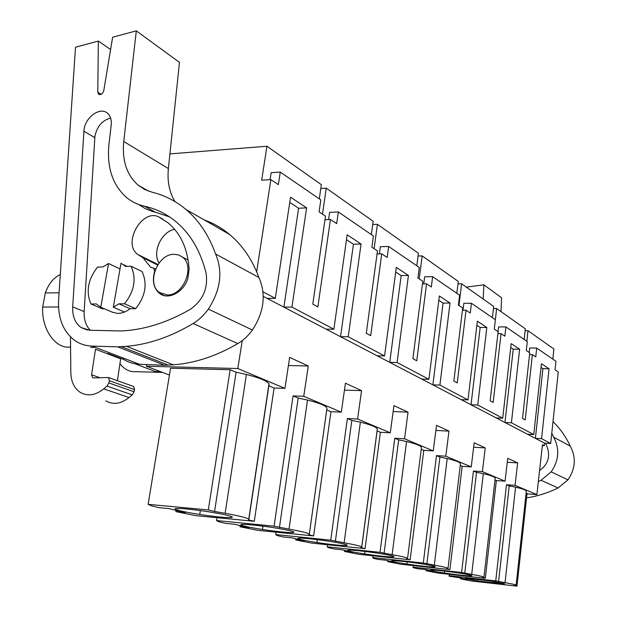 <?xml version="1.0" encoding="UTF-8"?>
<svg xmlns="http://www.w3.org/2000/svg" width="617" height="617" viewBox="0 0 617 617"><rect width="100%" height="100%" fill="white"/><g stroke="black" fill="none" stroke-linecap="round" stroke-linejoin="round"><path stroke-width="0.93" d="M169.914 153.895L266.945 146.237L261.662 180.203L270.863 179.616L256.664 271.812M288.417 365.542L308.253 365.997L289.651 357.39L284.954 388.386L237.807 368.519L242.25 340.599M308.253 365.997L303.749 396.315L341.309 412.141L345.435 383.203L361.554 390.661L357.59 419.005L390.283 432.787L393.947 405.647L408.053 412.171L404.528 438.787L433.25 450.896L436.52 425.344L448.975 431.106L445.813 456.187L471.241 466.907L474.188 442.775L485.255 447.896L482.401 471.612L505.068 481.16L507.745 458.3L517.648 462.881L515.056 485.371L536.898 494.579L542.474 444.749L544.31 445.698L544.595 443.16L550.696 443.476L541.572 438.664L549.053 368.765L542.914 368.627L535.386 438.355L544.595 443.16M263.027 291.856L275.313 298.335L290.53 197.193L306.603 207.86L291.941 307.096L333.882 329.2L347.17 234.784L361.061 244L348.227 336.759L384.584 355.924L396.307 267.392L408.439 275.444L397.086 362.518L428.915 379.293L439.35 295.959L450.032 303.047L439.906 385.085L468.002 399.893L477.357 321.179L486.836 327.473L477.743 405.022L502.724 418.195L511.169 343.623L519.637 349.237L511.408 422.768L504.968 422.483L535.386 438.355L541.572 438.664M477.743 405.022L471.026 404.767L504.968 422.483L513.244 349.153L510.729 347.502M439.906 385.085L432.887 384.877L471.026 404.767L480.173 327.442L476.872 325.275M397.086 362.518L389.743 362.364L432.887 384.877L443.068 303.086L438.81 300.286M348.227 336.759L340.538 336.689L389.743 362.364L401.158 275.568L395.705 271.989M291.941 307.096L283.882 307.127L340.538 336.689L353.441 244.247L346.484 239.674M263.282 296.384L283.882 307.127L298.613 208.253L289.743 202.43M275.313 298.335L267.153 298.397M498.058 331.653L498.605 326.894L505.894 326.925L527.288 341.61L526.293 350.549L529.741 352.855L522.506 418.434L525.221 419.907L532.386 354.628L535.757 356.881L536.721 348.081L555.956 361.284L555.045 369.791L558.254 371.935L550.696 443.476M505.894 326.925L504.829 336.188L501.073 333.674L493.168 402.438L490.137 400.788L498.12 331.691L494.279 329.123L495.366 319.706L471.427 303.271L470.254 313.043L466.036 310.228L457.259 382.872L453.857 381.013L462.711 307.999L458.392 305.114L459.611 295.165L432.633 276.647L431.322 286.998L426.555 283.805L416.753 360.791L412.896 358.685L422.799 281.29L417.917 278.02L419.275 267.485L388.641 246.461L387.168 257.451L381.746 253.818L370.694 335.687L366.29 333.288L377.465 250.949L371.881 247.216L373.416 236.01L338.347 211.947L336.674 223.655L330.434 219.482L317.871 306.896L312.796 304.127L325.506 216.181L319.082 211.886L320.825 199.923L280.265 172.089L278.352 184.63L270.863 179.616M511.408 422.768L533.767 434.553L541.441 363.714L549.053 368.765M266.945 146.237L321.357 184.684L319.29 198.867M280.265 172.089L271.133 172.698L270.053 179.67M131.066 266.251L125.475 266.39L121.017 263.197L113.304 307.212L118.942 303.826L124.549 303.788L135.694 308.685C145.496 296.137 147.617 283.758 142.072 271.549L131.066 266.251C136.619 278.575 134.444 291.093 124.549 303.788M112.07 312.063L117.153 313.351C121.58 313.552 125.907 312.001 130.118 308.701L118.942 303.826M124.526 312.04L113.304 307.212M113.096 312.495L100.779 307.258L96.406 303.957L90.954 303.988C85.755 291.733 87.953 279.424 97.555 267.076L102.993 266.937L108.53 263.528L100.779 307.258M120.006 268.958L108.53 263.528M167.222 294.957C183.565 295.79 195.419 266.066 182.37 257.027L178.483 254.921L174.017 254.304C157.543 253.865 146.121 283.596 159.417 292.443L167.222 294.957M216.96 517.686L216.521 520.547L274.095 526.178L289.026 529.124C301.397 531.376 308.161 533.049 309.325 534.145L308.716 534.723L313.621 535.942L257.752 530.327L239.982 526.764L240.167 525.568M326.856 409.125L326.971 408.184C326.023 405.762 319.537 403.055 307.513 400.071L298.181 398.05L293.052 395.913L274.095 526.178M293.052 395.913L303.749 396.315M326.748 409.943L330.943 411.693L341.309 412.141M330.943 411.693L313.621 535.942M344.448 390.091L361.554 390.661M276 532.155L275.652 534.569L330.735 540.168L344.124 542.775C354.991 544.734 360.86 546.168 361.724 547.071L360.806 547.587L365.079 548.644L311.6 543.091L295.674 539.921L295.828 538.803M377.218 429.771L377.303 429.108C376.601 427.08 370.956 424.774 360.374 422.198L351.829 420.385L347.379 418.534L330.735 540.168M347.379 418.534L357.59 419.005M377.11 430.913L380.388 432.278L390.283 432.787M380.388 432.278L365.079 548.644M393.152 411.547L408.053 412.171M327.565 544.749L327.28 546.809L380.026 552.331L392.127 554.675C401.775 556.395 406.919 557.629 407.575 558.385L406.379 558.84L410.143 559.773L358.901 554.305L344.51 551.467L344.648 550.41M421.388 447.919L421.442 447.479C420.925 445.759 415.951 443.777 406.541 441.525L398.675 439.882L394.772 438.263L380.026 552.331M394.772 438.263L404.528 438.787M421.218 449.276L423.779 450.341L433.25 450.896M423.779 450.341L410.143 559.773M435.864 430.458L448.975 431.106M372.984 555.809L372.753 557.591L423.301 563.02L434.322 565.133C442.96 566.653 447.526 567.74 448.027 568.38L446.592 568.774L449.924 569.591L400.788 564.231L387.684 561.671L387.815 560.668M460.429 464.015L460.459 463.729C460.074 462.256 455.654 460.537 447.209 458.554L439.921 457.058L436.474 455.624L423.301 563.02M436.474 455.624L445.813 456.187M460.251 465.519L462.172 466.321L471.241 466.907M462.172 466.321L449.924 569.591M473.64 447.248L485.255 447.896M413.297 565.596L413.105 567.154L461.601 572.476L471.697 574.396C479.502 575.761 483.589 576.718 483.967 577.265L482.34 577.597L485.309 578.33L438.124 573.085L426.131 570.756L426.247 569.807M495.173 478.406L495.196 478.214C494.903 476.941 490.939 475.429 483.304 473.671L476.525 472.298L473.447 471.018L461.601 572.476M473.447 471.018L482.401 471.612M494.996 479.987L496.369 480.558L505.068 481.16M496.369 480.558L485.309 578.33M507.282 462.249L517.648 462.881M449.323 574.334L449.161 575.7L495.744 580.906L505.045 582.664C512.133 583.89 515.82 584.739 516.113 585.217L514.316 585.494L516.984 586.15L471.627 581.029L460.591 578.893L460.691 577.998M526.293 491.333L526.309 491.201C526.093 490.091 522.514 488.749 515.565 487.175L509.218 485.911L506.464 484.761L495.744 580.906M506.464 484.761L515.056 485.371M526.124 492.944L527.041 493.33L516.984 586.15M536.898 494.579L526.98 493.847M544.31 445.698L542.382 445.597M525.136 330.673L527.998 330.697L553.904 348.998L552.824 359.133M541.04 367.4L542.914 368.627M533.767 434.553L527.52 434.245M502.724 418.195L496.207 417.91M468.002 399.893L461.207 399.646M428.915 379.293L421.812 379.093M384.584 355.924L377.157 355.793M333.882 329.2L326.092 329.154M237.807 368.519L146.406 366.236L146.684 364.562M268.904 385.463L268.981 383.936C267.346 381.036 259.819 377.882 246.399 374.48L236.11 372.213L230.149 369.73L170.57 368.202L148.126 504.336L151.234 505.793L159.225 507.683L168.719 508.578L185.293 512.519L175.899 511.624L176.1 510.336M268.85 385.841L274.095 388.024L284.954 388.386M146.406 366.236L169.436 375.059M274.095 388.024L254.289 521.288L195.89 515.658L175.899 511.624M493.453 308.562L496.654 308.546L525.345 328.822L524.157 339.466M501.073 333.674L497.896 333.65M496.654 308.546L495.358 319.699M457.999 283.835L461.609 283.789L493.7 306.456L492.389 317.662M462.981 310.228L463.822 303.309L471.427 303.271M466.036 310.228L462.442 310.235M461.609 283.789L458.963 305.492M418.056 256.016L422.167 255.916L458.292 281.445L456.842 293.268M423.779 283.843L424.681 276.786L432.633 276.647M426.555 283.805L422.475 283.859M422.167 255.916L419.205 278.884M372.714 224.495L377.427 224.303L418.411 253.263L416.791 265.78M379.355 253.88L380.327 246.715L388.641 246.461M381.746 253.818L377.056 253.942M377.427 224.303L374.103 248.705M320.801 188.47L326.262 188.154L373.154 221.287L371.334 234.583M328.591 219.559L329.632 212.348L338.347 211.947M330.434 219.482L324.997 219.721M326.262 188.154L322.49 214.168M306.603 207.86L298.613 208.253M361.061 244L353.441 244.247M408.439 275.444L401.158 275.568M450.032 303.047L443.068 303.086M486.836 327.473L480.173 327.442M519.637 349.237L513.244 349.153M529.224 352.508L529.725 347.988L536.721 348.081M532.386 354.628L529.548 354.582M527.998 330.697L526.825 341.294M59.078 292.782L45.303 292.944C48.62 283.805 53.617 277.673 60.296 274.55M58.53 306.981L42.681 307.05L45.303 292.944M160.389 371.596L155.145 371.449L135.123 363.814M107.859 353.425L123.94 359.557M130.118 308.701L135.694 308.685M104.381 308.793L102.299 308.801L90.954 303.988M239.982 526.764L248.99 527.666L234.684 524.265L225.591 523.363L218.703 521.735L216.521 520.547M262.472 529.479C249.862 527.496 242.643 525.954 240.831 524.851L241.417 524.435C246.291 524.149 256.664 525.167 272.537 527.496C285.278 529.517 292.419 531.052 293.962 532.109L293.106 532.533C287.807 532.726 277.596 531.7 262.472 529.479L262.965 526.147M298.181 398.05L279.439 527.496M295.674 539.921L304.304 540.816L291.833 537.854L283.118 536.96L277.118 535.541L275.652 534.569M316.937 542.52C305.592 540.754 299.199 539.412 297.764 538.487L298.597 538.124C303.741 538.001 313.667 539.011 328.367 541.171C339.813 542.96 346.137 544.302 347.356 545.181L346.253 545.544C340.761 545.59 330.99 544.58 316.937 542.52L317.339 539.636M351.829 420.385L335.37 541.31M344.51 551.467L352.793 552.346L341.826 549.739L333.458 548.852L328.19 547.611L327.28 546.809M364.67 553.95C354.382 552.354 348.659 551.174 347.51 550.403L348.551 550.086C353.857 550.086 363.359 551.089 377.056 553.087C387.422 554.698 393.083 555.878 394.055 556.619L392.751 556.927C387.152 556.866 377.797 555.871 364.67 553.95L365.002 551.444M398.675 439.882L384.082 553.333M387.684 561.671L395.644 562.534L385.918 560.221L377.889 559.357L373.223 558.254L372.753 557.591M406.858 564.046C397.456 562.604 392.289 561.555 391.348 560.892L392.574 560.629C397.973 560.73 407.081 561.709 419.899 563.576C429.347 565.033 434.468 566.082 435.255 566.722L433.782 566.977C428.136 566.822 419.159 565.843 406.858 564.046L407.127 561.856M439.921 457.058L426.879 563.899M426.131 570.756L433.782 571.597L425.105 569.537L417.385 568.689L413.228 567.702L413.105 567.154M444.394 573.039C435.756 571.72 431.052 570.771 430.28 570.201L431.653 569.985C437.091 570.162 445.829 571.126 457.876 572.877C466.552 574.203 471.211 575.144 471.858 575.692L470.247 575.9C464.601 575.676 455.986 574.728 444.394 573.039L444.626 571.103M476.525 472.298L464.778 573.262M449.215 574.319L449.161 575.7M460.591 578.893L467.941 579.725L460.151 577.874L448.999 576.155M478.028 581.091L465.087 578.53L466.591 578.353L491.78 581.175L504.59 583.721L478.028 581.091L478.221 579.371M509.218 485.911L498.582 581.607M230.149 369.73L208.307 509.935L148.126 504.336M208.307 509.935L214.554 511.478L236.11 372.213M254.289 521.288L248.605 519.884L248.767 519.144C246.862 517.794 238.987 515.843 225.136 513.29L214.554 511.478M199.746 514.455C185.594 512.218 177.357 510.429 175.02 509.079L175.336 508.609C179.786 508.107 190.63 509.125 207.867 511.663C222.197 513.953 230.365 515.743 232.354 517.023L231.776 517.516C226.786 517.902 216.112 516.876 199.746 514.455L200.355 510.575M42.681 307.05C41.324 328.977 55.391 348.944 69.922 347.047L70.569 347.055M162.549 372.421L135.308 371.658C129.578 372.043 124.457 369.398 119.929 363.737M115.965 357.027L115.703 356.418M136.311 30.85L112.641 37.213L103.764 90.707C102.607 94.031 100.872 95.195 98.558 94.216L97.787 92.172L98.358 41.054L75.513 47.193L58.607 299.808C57.751 318.295 63.266 331.938 75.158 340.746C80.125 344.078 85.709 345.852 91.91 346.075L117.724 346.847L126.554 346.322C148.612 344.44 170.816 336.828 193.16 323.485C198.967 319.93 204.034 315.133 208.353 309.086C220.631 290.005 223.045 271.65 215.588 254.019C208.908 235.37 199.006 220.5 185.879 209.402C175.799 200.988 164.592 195.28 152.268 192.257L144.764 189.512L138.162 185.185C126.724 174.973 121.919 160.412 123.747 141.501L136.311 30.85L179.47 62.386L168.379 168.58C167.138 181.275 169.343 192.28 174.973 201.597M123.138 359.04C128.028 362.272 133.488 364.022 139.542 364.285L164.7 365.249L173.292 364.824C194.748 363.212 216.251 356.14 237.8 343.607C243.407 340.268 248.281 335.733 252.407 330.01C264.138 311.909 266.305 294.402 258.901 277.48C252.237 259.587 242.473 245.25 229.601 234.468C221.858 228.043 213.405 223.2 204.235 219.922M117.392 380.697L120.67 358.816L95.504 349.237L91.571 374.766L92.55 377.589L93.653 377.882L108.492 377.519L109.417 380.743L108.87 382.933L106.972 386.095L103.749 388.864C95.504 395.42 87.653 396.577 80.195 392.35C74.225 388.247 71.102 381.707 70.832 372.714L70.469 336.882M84.005 130.087L72.69 306.85C72.305 316.174 75.066 323.053 80.989 327.496L89.681 330.265L120.824 330.951C143.568 330.033 166.659 322.868 190.09 309.464C202.947 300.425 208.268 288.324 206.078 273.146C200.548 250.965 190.406 233.727 175.644 221.426C166.328 213.806 155.962 208.739 144.548 206.232C137.861 204.736 131.93 201.898 126.763 197.702C112.595 185.247 106.664 167.392 108.978 144.147L111.207 124.981C111.7 119.891 110.505 116.019 107.613 113.366C100.324 106.309 85.1 117.207 84.005 130.087M109.417 380.743L134.583 389.643L133.658 386.497L132.832 386.203M134.583 389.643L134.059 391.78L108.87 382.933M106.972 386.095L132.2 394.865L134.059 391.78M132.2 394.865L129.038 397.549L103.749 388.864M105.815 400.857C113.204 405.014 120.94 403.919 129.038 397.549M98.358 41.054L110.597 49.53M258.901 277.48L215.588 254.019M110.62 118.04C102.167 120.361 96.923 126.539 94.902 136.565L84.143 311.585C83.773 319.459 85.825 325.691 90.298 330.272M138.671 204.505L145.327 208.646L152.708 211.508L155.314 212.171L144.548 206.232M169.567 216.899L155.314 212.171M145.203 189.203L145.342 189.789M154.682 271.241L153.625 268.14L150.594 267.176L142.943 257.744L137.815 254.466C121.942 243.553 142.342 207.782 159.155 217.122L168.125 222.876C180.704 233.45 187.699 248.867 189.126 269.12L187.853 278.437C183.743 292.342 168.063 300.464 159.487 293.36C153.587 288.208 151.983 280.835 154.682 271.241L154.751 271.272M120.068 268.626L119.659 268.788M174.68 229.339C161.569 231.39 151.905 252.206 159.07 262.965M538.356 481.561L541.04 480.281L551.174 471.866C558.987 460.382 559.82 448.814 553.665 437.168L551.775 433.273M483.234 299.068L483.851 284.83L501.567 297.78L501.019 311.631M466.321 287.113L483.851 284.83M539.597 470.47C547.325 465.087 550.063 457.891 547.803 448.883L545.644 443.214M526.548 497.873C537.353 496.23 547.873 492.929 558.092 487.962L567.948 479.833C575.538 468.712 576.309 457.49 570.27 446.168C565.92 436.751 560.167 428.576 553.002 421.635M570.27 446.168L553.665 437.168M307.513 400.071L289.026 529.124M326.979 408.215L309.333 534.152L326.987 408.238M360.374 422.198L344.124 542.775M377.326 429.293L361.763 547.148M406.541 441.525L392.127 554.675M447.209 458.554L434.322 565.133M483.304 473.671L471.697 574.396M515.565 487.175L505.045 582.664M246.399 374.48L225.136 513.29M268.981 383.936L248.767 519.144M293.229 531.692L293.106 532.533M346.368 544.688L346.253 545.544M392.859 556.087L392.751 556.927M433.874 566.159L433.782 566.977M470.331 575.121L470.247 575.9M502.948 583.15L502.863 583.89M231.899 516.73L231.776 517.516M139.542 364.285L91.91 346.075M164.7 365.249L117.724 346.847M91.571 374.766L99.568 377.589M168.418 365.187L121.541 346.746M173.292 364.824L126.554 346.322M237.8 343.607L193.16 323.485M252.407 330.01L208.353 309.086M168.379 168.58L123.747 141.501M97.787 92.172L101.188 94.347M94.802 137.668L83.897 131.205M84.143 311.585L72.69 306.85M157.859 264.685L139.635 255.631M162.981 219.228L159.155 217.122M558.092 487.962L541.04 480.281M567.948 479.833L551.174 471.866M126.971 266.351L123.701 264.786M188.139 260.012L182.37 257.019M326.971 408.184L309.325 534.145M377.303 429.108L361.724 547.071M421.442 447.479L407.575 558.385M460.459 463.729L448.027 568.38M495.196 478.214L483.967 577.265M526.309 491.201L516.113 585.217M269.089 384.206L248.906 519.267M95.535 347.456L90.599 347.379M229.601 234.468L185.879 209.402M148.666 191.177L138.162 185.185M98.573 94.224L99.036 94.517M87.483 330.072L80.989 327.496M133.658 386.497L108.492 377.519M93.368 377.874L92.55 377.589M155.553 269.081L153.625 268.14M151.42 267.577L150.594 267.176M157.636 265.032L142.943 257.744M157.983 264.492L137.815 254.466M164.323 295.62L159.487 293.36"/></g></svg>
